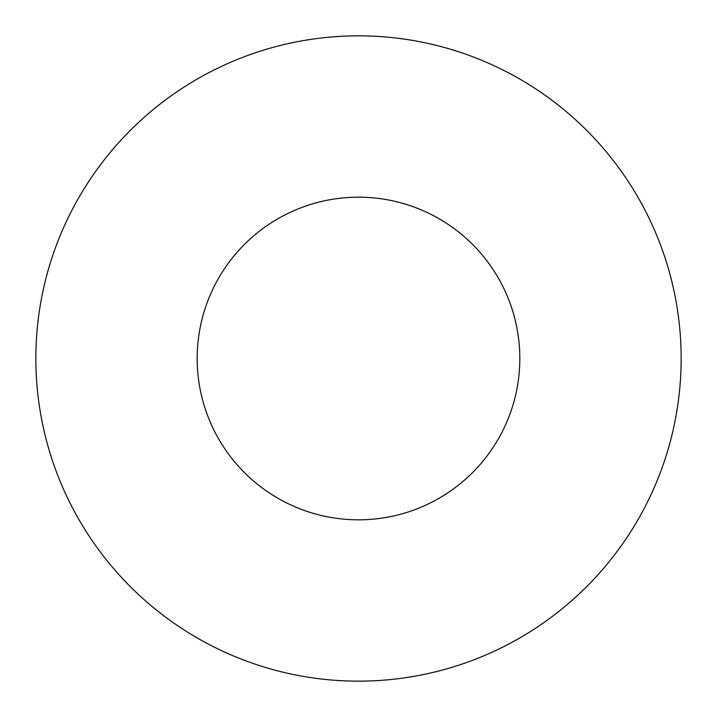 <?xml version="1.0" encoding="UTF-8"?>
<svg xmlns="http://www.w3.org/2000/svg" width="717" height="717" viewBox="0 0 717 717"><rect width="100%" height="100%" fill="white"/><g stroke="black" fill="none" stroke-linecap="round" stroke-linejoin="round"><path stroke-width="0.54" stroke-dasharray="3.58 2.69" d="M519.825 358.5A161.325 161.325 0 0 0 358.5 197.175A161.325 161.325 0 0 0 197.175 358.5A161.325 161.325 0 0 0 358.5 519.825A161.325 161.325 0 0 0 519.825 358.5M681.15 358.5A322.65 322.65 0 0 0 358.5 35.85A322.65 322.65 0 0 0 35.85 358.5A322.65 322.65 0 0 0 358.5 681.15A322.65 322.65 0 0 0 681.15 358.5"/><path stroke-width="1.08" d="M519.825 358.5A161.325 161.325 0 0 0 358.5 197.175A161.325 161.325 0 0 0 197.175 358.5A161.325 161.325 0 0 0 358.5 519.825A161.325 161.325 0 0 0 519.825 358.5M681.15 358.5A322.65 322.65 0 0 0 358.5 35.85A322.65 322.65 0 0 0 35.85 358.5A322.65 322.65 0 0 0 358.5 681.15A322.65 322.65 0 0 0 681.15 358.5"/></g></svg>
